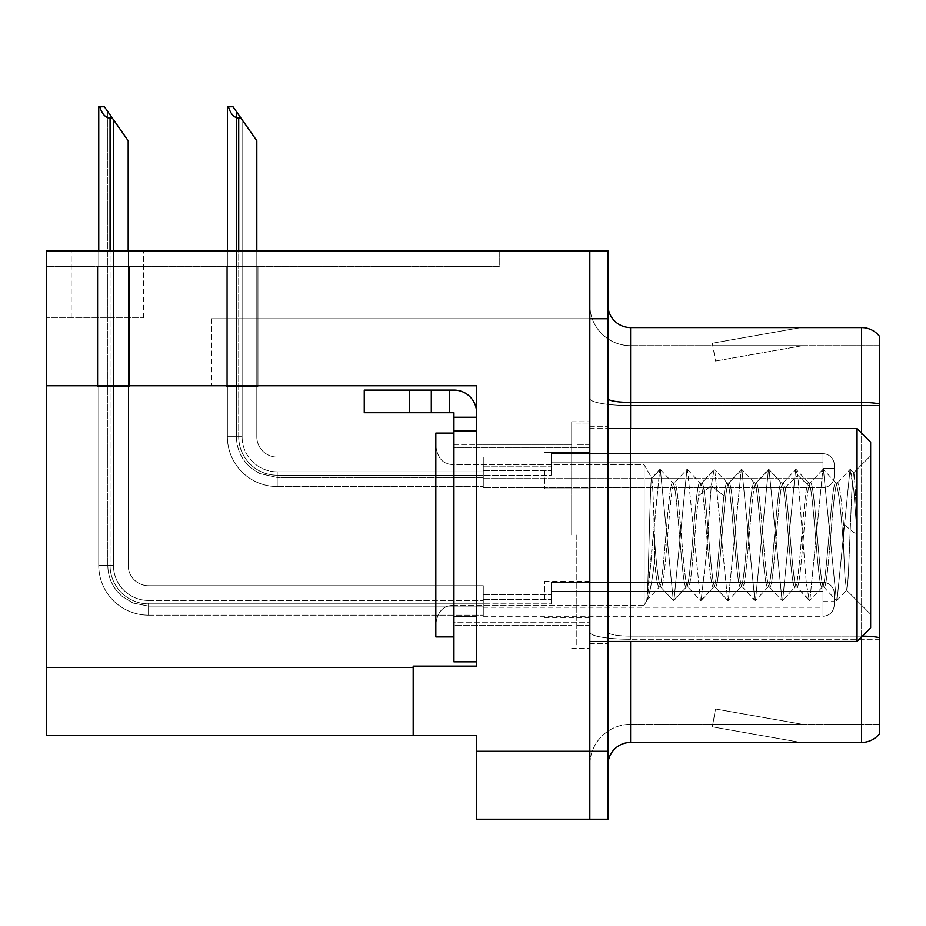 <?xml version="1.0" encoding="UTF-8"?>
<svg xmlns="http://www.w3.org/2000/svg" width="926" height="926" viewBox="0 0 926 926"><rect width="100%" height="100%" fill="white"/><g stroke="black" fill="none" stroke-linecap="round" stroke-linejoin="round"><path stroke-width="0.69" stroke-dasharray="4.63 3.47" d="M46.3 385.772L46.3 317.838L46.3 385.772L46.3 317.838L143.68 317.838L46.3 317.838L143.68 317.838L46.3 317.838L46.3 385.772L284.085 385.772L284.085 318.741L211.626 318.741L589.827 318.741L211.626 318.741L284.085 318.741L211.626 318.741L284.085 318.741L284.085 385.772L46.3 385.772L476.589 385.772L476.589 666.141L476.589 385.772L476.589 666.141L413.181 666.141L476.589 666.141L413.181 666.141L413.181 735.441L413.181 667.496L413.181 735.441L476.589 735.441L476.589 751.299L589.827 751.299L589.827 250.796L71.209 250.796L589.827 250.796L71.209 250.796L589.827 250.796L589.827 318.741L589.827 250.796L46.3 250.796L46.3 385.772L476.589 385.772L46.3 385.772L46.3 735.441L413.181 735.441M589.827 470.697L589.827 488.812L589.827 470.697M544.523 470.697L544.523 488.812L544.523 470.697M589.827 599.33L589.827 581.215L589.827 599.33M544.523 599.33L544.523 581.215L544.523 599.33M589.827 535.02L589.827 421.781L589.827 535.02M571.701 535.02L571.701 421.781L571.701 535.02M476.589 535.02L476.589 444.434L476.589 535.02M453.937 661.835L453.937 412.73L431.296 412.73L453.937 412.73L453.937 417.256L476.589 417.256L453.937 417.256L453.937 430.995L476.589 430.995L476.589 412.741A22.652 22.652 0 0 0 453.937 390.077L364.254 390.077L453.937 390.077A22.652 22.652 0 0 1 476.589 412.741L476.589 661.835L476.589 430.845L453.937 430.845L476.589 430.845L476.589 661.835L453.937 661.835L476.589 661.835M607.942 751.299L589.827 751.299L589.827 819.232L589.827 318.741L211.626 318.741L589.827 318.741L589.827 250.796L607.942 250.796L607.942 819.232L476.589 819.232L476.589 751.299M499.23 250.796L46.3 250.796L499.23 250.796L499.23 266.653L46.3 266.653L46.3 250.796L46.3 266.653L499.23 266.653L499.23 250.796M607.942 318.741L589.827 318.741L589.827 250.796M97.612 266.653L129.316 266.653L97.612 266.653L129.316 266.653L97.612 266.653L129.316 266.653L97.612 266.653L129.316 266.653L97.612 266.653L129.316 266.653L97.612 266.653L97.612 386.686L129.316 386.686L129.316 266.653L129.316 386.686L97.612 386.686L97.612 266.653L97.612 386.686L129.316 386.686L129.316 266.653L129.316 386.686L97.612 386.686L97.612 266.653L97.612 386.686L129.316 386.686L129.316 266.653L129.316 386.686L97.612 386.686L97.612 266.653L97.612 386.686L129.316 386.686L129.316 266.653L129.316 386.686L97.612 386.686L97.612 266.653L97.612 386.686L129.316 386.686L129.316 266.653L129.316 386.686L97.612 386.686L97.612 266.653M226.245 266.653L257.949 266.653L226.245 266.653L257.949 266.653L226.245 266.653L257.949 266.653L226.245 266.653L257.949 266.653L226.245 266.653L226.245 386.686L257.949 386.686L257.949 266.653L257.949 386.686L226.245 386.686L226.245 266.653L226.245 386.686L257.949 386.686L257.949 266.653L257.949 386.686L226.245 386.686L226.245 266.653L226.245 386.686L257.949 386.686L257.949 266.653L257.949 386.686L226.245 386.686L226.245 266.653L226.245 386.686L257.949 386.686L257.949 266.653L257.949 386.686L226.245 386.686L226.245 266.653M607.942 535.02L607.942 426.307L607.942 535.02M576.238 535.02L576.238 645.989L576.238 535.02M589.827 651.869L589.827 398.493L589.827 651.869M862.361 636.15A22.652 3.935 180 0 0 861.585 636.139A22.652 3.935 180 0 1 879.7 637.713L879.7 724.34L630.583 724.34L630.583 641.452M607.942 765.107L607.942 304.92L607.942 765.107A22.652 22.652 0 0 1 630.583 742.455L630.583 651.869L630.583 724.34L879.7 724.34L879.7 405.576L630.583 405.576L630.583 639.287A40.767 7.084 0 0 1 589.827 632.215A40.767 7.084 0 0 0 630.583 639.287L630.583 345.687A40.767 40.767 0 0 1 589.827 304.92L589.827 398.493L589.827 304.92A40.767 40.767 0 0 0 630.583 345.687L630.583 405.576A40.767 7.084 0 0 1 589.827 398.493A40.767 7.084 0 0 0 630.583 405.576L879.7 405.576M799.323 742.189A18.115 18.115 0 0 0 802.472 742.455L711.886 742.455L802.472 742.455A18.115 18.115 0 0 1 799.323 742.189A18.115 18.115 0 0 0 802.472 742.455A18.115 18.115 0 0 1 799.323 742.189A18.115 18.115 0 0 0 802.472 742.455A18.115 18.115 0 0 1 799.323 742.189L712.349 726.852L799.323 742.189M711.886 724.34L711.886 742.455L711.886 724.34L712.788 724.34L712.349 726.852L712.788 724.34L711.886 724.34L711.886 742.455L711.886 724.34L712.788 724.34L712.349 726.852L712.788 724.34L711.886 724.34L711.886 742.455L711.886 724.34L712.788 724.34L712.349 726.852L712.788 724.34L711.886 724.34M879.7 637.713L879.7 336.636A22.652 22.652 0 0 0 861.585 327.572L630.583 327.572A22.652 22.652 0 0 1 607.942 304.92M879.7 336.636A22.652 22.652 0 0 0 861.585 327.572L861.585 742.455A22.652 22.652 0 0 0 879.7 733.404M861.585 742.455L630.583 742.455M802.472 327.572L711.886 327.572L802.472 327.572A18.115 18.115 0 0 0 799.323 327.85A18.115 18.115 0 0 1 802.472 327.572A18.115 18.115 0 0 0 799.323 327.85A18.115 18.115 0 0 1 802.472 327.572A18.115 18.115 0 0 0 799.323 327.85A18.115 18.115 0 0 1 802.472 327.572M630.583 345.687L879.7 345.687L879.7 404.002L879.7 345.687L630.583 345.687A40.767 40.767 0 0 1 589.827 304.92M802.472 724.34L712.788 724.34L802.472 724.34L712.788 724.34L802.472 724.34L712.788 724.34L802.472 724.34L715.497 709.003L712.788 724.34L715.497 709.003L712.788 724.34L715.497 709.003L712.788 724.34L715.497 709.003L802.472 724.34M712.788 345.687L711.886 345.687L712.788 345.687L711.886 345.687L712.788 345.687L711.886 345.687L712.788 345.687L712.349 343.187L799.323 327.85L712.349 343.187L712.788 345.687L712.349 343.187L799.323 327.85L712.349 343.187L712.788 345.687L712.349 343.187L799.323 327.85L712.349 343.187L712.788 345.687L802.472 345.687L712.788 345.687L802.472 345.687L712.788 345.687L802.472 345.687L712.788 345.687L715.497 361.024L712.788 345.687M589.827 765.107A40.767 40.767 0 0 1 630.583 724.34A40.767 40.767 0 0 0 589.827 765.107A40.767 40.767 0 0 1 630.583 724.34M711.886 327.572L711.886 345.687L711.886 327.572M802.472 345.687L715.497 361.024L802.472 345.687M256.815 250.796L256.815 436.725A20.384 20.384 0 0 0 277.198 457.108A20.384 20.384 0 0 1 256.815 436.725A20.384 20.384 0 0 0 277.198 457.108A20.384 20.384 0 0 1 256.815 436.725A20.384 20.384 0 0 0 277.198 457.108A20.384 20.384 0 0 1 256.815 436.725A20.384 20.384 0 0 0 277.198 457.108A20.384 20.384 0 0 1 256.815 436.725A20.384 20.384 0 0 0 277.198 457.108A20.384 20.384 0 0 1 256.815 436.725A20.384 20.384 0 0 0 277.198 457.108A20.384 20.384 0 0 1 256.815 436.725A20.384 20.384 0 0 0 277.198 457.108A20.384 20.384 0 0 1 256.815 436.725A20.384 20.384 0 0 0 277.198 457.108L483.279 457.108L277.198 457.108L483.279 457.108L277.198 457.108L483.279 457.108L277.198 457.108L483.279 457.108L277.198 457.108L483.279 457.108L277.198 457.108L483.279 457.108L277.198 457.108L483.279 457.108L277.198 457.108L483.279 457.108L483.279 487.689L483.279 457.108L483.279 487.689L483.279 457.108L483.279 487.689L483.279 457.108L483.279 487.689L483.279 457.108L277.198 457.108A20.384 20.384 0 0 1 256.815 436.725L256.815 140.74L236.431 111.629L256.815 140.74L240.957 118.088L238.7 118.088C234.023 117.729 230.597 113.956 228.433 106.768L227.379 106.768L228.433 106.768C230.597 113.956 234.023 117.729 238.7 118.088C234.023 117.729 230.597 113.956 228.433 106.768L227.379 106.768L228.433 106.768C230.597 113.956 234.023 117.729 238.7 118.088C234.023 117.729 230.597 113.956 228.433 106.768L227.379 106.768L228.433 106.768C230.597 113.956 234.023 117.729 238.7 118.088C234.023 117.729 230.597 113.956 228.433 106.768L227.379 106.768L227.379 436.725L227.379 250.796M240.957 118.088L238.7 118.088L240.957 118.088L233.028 106.768L256.815 140.74L256.815 436.725L256.815 140.74L256.815 436.725L256.815 140.74L256.815 436.725L256.815 140.74L256.815 436.725L256.815 140.74L256.815 436.725L256.815 140.74L256.815 436.725L256.815 140.74L242.091 119.709L242.091 436.725A35.107 35.107 0 0 0 277.198 471.832A35.107 35.107 0 0 1 242.091 436.725L236.431 436.725L242.091 436.725A35.107 35.107 0 0 0 277.198 471.832A35.107 35.107 0 0 1 242.091 436.725L236.431 436.725L242.091 436.725A35.107 35.107 0 0 0 277.198 471.832A35.107 35.107 0 0 1 242.091 436.725L236.431 436.725L242.091 436.725A35.107 35.107 0 0 0 277.198 471.832L483.279 471.832L277.198 471.832L277.198 477.492L277.198 471.832L483.279 471.832L277.198 471.832L277.198 477.492L277.198 471.832L483.279 471.832L277.198 471.832L277.198 477.492L277.198 471.832L483.279 471.832L277.198 471.832L277.198 477.492L277.198 471.832A35.107 35.107 0 0 1 242.091 436.725L236.431 436.725L236.431 111.629L256.815 140.74L233.028 106.768L228.433 106.768L233.028 106.768L228.433 106.768L233.028 106.768L240.957 118.088L238.7 118.088L240.957 118.088L256.815 140.74L233.028 106.768L228.433 106.768L233.028 106.768L240.957 118.088L238.7 118.088L240.957 118.088L256.815 140.74L236.431 111.629L236.431 436.725L236.431 111.629L236.431 436.725L242.091 436.725L242.091 119.709L256.815 140.74L233.028 106.768L228.433 106.768M834.303 470.697L834.303 465.049A11.32 11.309 0 0 0 822.982 453.728A11.32 11.309 0 0 1 834.303 465.049L834.303 476.358L834.303 465.049A11.32 11.309 0 0 0 822.982 453.728A11.32 11.309 0 0 1 834.303 465.049L834.303 476.358L834.303 465.049A11.32 11.309 0 0 0 822.982 453.728A11.32 11.309 0 0 1 834.303 465.049L834.303 470.697M822.982 468.44L834.303 468.44L834.303 465.049L834.303 468.44L822.982 468.44L822.982 472.966L822.982 462.78L822.982 478.626L822.982 462.78L822.982 468.44L834.303 468.44L822.982 468.44L822.982 472.966L822.982 462.78L822.982 478.626L822.982 462.78L822.982 468.44L834.303 468.44L822.982 468.44L822.982 472.966L822.982 462.78L822.982 478.626L822.982 462.78L822.982 468.44L834.303 468.44L822.982 468.44L822.982 472.966L822.982 462.78L822.982 478.626L822.982 468.44M551.225 475.235L551.225 453.728L822.982 453.728A11.32 11.309 0 0 1 834.303 465.049A11.32 11.309 0 0 0 822.982 453.728L822.982 487.689L822.982 453.728L822.982 487.689L822.982 453.728L822.982 487.689L822.982 453.728L822.982 487.689L822.982 453.728L551.225 453.728L551.225 470.697L551.225 462.78L822.982 462.78L551.225 462.78L551.225 475.235L551.225 453.728L551.225 462.78L551.225 453.728L822.982 453.728L551.225 453.728L551.225 470.697L551.225 462.78L822.982 462.78L551.225 462.78L551.225 475.235L551.225 453.728L551.225 462.78L551.225 453.728L822.982 453.728L551.225 453.728L551.225 470.697L551.225 462.78L822.982 462.78L551.225 462.78L551.225 475.235L551.225 453.728L551.225 462.78L551.225 453.728L822.982 453.728L551.225 453.728L551.225 470.697L551.225 462.78L822.982 462.78L551.225 462.78L551.225 475.235L483.279 475.235L551.225 475.235M483.279 466.172L551.225 466.172L483.279 466.172M238.7 118.088L238.7 436.725A38.498 38.498 0 0 0 277.198 475.235A38.498 38.498 0 0 1 238.7 436.725L227.379 436.725A49.819 49.819 0 0 0 277.198 486.555A49.819 49.819 0 0 1 227.379 436.725L238.7 436.725A38.498 38.498 0 0 0 277.198 475.235A38.498 38.498 0 0 1 238.7 436.725L227.379 436.725L238.7 436.725A38.498 38.498 0 0 0 277.198 475.235A38.498 38.498 0 0 1 238.7 436.725L227.379 436.725A49.819 49.819 0 0 0 277.198 486.555A49.819 49.819 0 0 1 227.379 436.725L238.7 436.725A38.498 38.498 0 0 0 277.198 475.235L483.279 475.235L277.198 475.235A38.498 38.498 0 0 1 238.7 436.725L227.379 436.725A49.819 49.819 0 0 0 277.198 486.555A49.819 49.819 0 0 1 227.379 436.725A49.819 49.819 0 0 0 277.198 486.555A49.819 49.819 0 0 1 227.379 436.725A49.819 49.819 0 0 0 277.198 486.555A49.819 49.819 0 0 1 227.379 436.725A49.819 49.819 0 0 0 277.198 486.555L277.198 475.235L483.279 475.235L277.198 475.235L277.198 486.555L277.198 475.235L483.279 475.235L277.198 475.235L277.198 486.555L277.198 475.235L483.279 475.235L277.198 475.235L277.198 486.555L277.198 475.235L277.198 486.555L483.279 486.555L277.198 486.555A49.819 49.819 0 0 1 227.379 436.725L227.379 106.768L227.379 436.725L227.379 106.768L227.379 436.725L227.379 106.768L227.379 436.725L238.7 436.725L238.7 250.796M128.182 250.796L128.182 565.358A20.384 20.384 0 0 0 148.565 585.741A20.384 20.384 0 0 1 128.182 565.358A20.384 20.384 0 0 0 148.565 585.741A20.384 20.384 0 0 1 128.182 565.358A20.384 20.384 0 0 0 148.565 585.741A20.384 20.384 0 0 1 128.182 565.358A20.384 20.384 0 0 0 148.565 585.741A20.384 20.384 0 0 1 128.182 565.358A20.384 20.384 0 0 0 148.565 585.741A20.384 20.384 0 0 1 128.182 565.358A20.384 20.384 0 0 0 148.565 585.741A20.384 20.384 0 0 1 128.182 565.358A20.384 20.384 0 0 0 148.565 585.741A20.384 20.384 0 0 1 128.182 565.358A20.384 20.384 0 0 0 148.565 585.741A20.384 20.384 0 0 1 128.182 565.358A20.384 20.384 0 0 0 148.565 585.741A20.384 20.384 0 0 1 128.182 565.358A20.384 20.384 0 0 0 148.565 585.741L483.279 585.741L148.565 585.741L483.279 585.741L148.565 585.741L483.279 585.741L148.565 585.741L483.279 585.741L148.565 585.741L483.279 585.741L148.565 585.741L483.279 585.741L148.565 585.741L483.279 585.741L148.565 585.741L483.279 585.741L148.565 585.741L483.279 585.741L148.565 585.741L483.279 585.741L483.279 616.322L483.279 585.741L483.279 616.322L483.279 585.741L483.279 616.322L483.279 585.741L483.279 616.322L483.279 585.741L483.279 616.322L483.279 585.741L148.565 585.741A20.384 20.384 0 0 1 128.182 565.358L128.182 140.74L107.798 111.629L128.182 140.74L112.324 118.088L110.067 118.088C105.39 117.729 101.964 113.956 99.8 106.768L98.746 106.768L99.8 106.768C101.964 113.956 105.39 117.729 110.067 118.088C105.39 117.729 101.964 113.956 99.8 106.768L98.746 106.768L99.8 106.768C101.964 113.956 105.39 117.729 110.067 118.088C105.39 117.729 101.964 113.956 99.8 106.768L98.746 106.768L99.8 106.768C101.964 113.956 105.39 117.729 110.067 118.088C105.39 117.729 101.964 113.956 99.8 106.768L98.746 106.768L99.8 106.768C101.964 113.956 105.39 117.729 110.067 118.088C105.39 117.729 101.964 113.956 99.8 106.768L98.746 106.768L98.746 565.358L98.746 250.796M483.279 606.125L148.565 606.125L483.279 606.125L148.565 606.125L483.279 606.125L148.565 606.125L132.962 603.023L121.85 596.147C112.717 587.917 108.029 577.662 107.798 565.358L113.458 565.358A35.107 35.107 0 0 0 148.565 600.465A35.107 35.107 0 0 1 113.458 565.358L107.798 565.358L113.458 565.358A35.107 35.107 0 0 0 148.565 600.465A35.107 35.107 0 0 1 113.458 565.358L107.798 565.358L113.458 565.358A35.107 35.107 0 0 0 148.565 600.465A35.107 35.107 0 0 1 113.458 565.358L107.798 565.358L113.458 565.358A35.107 35.107 0 0 0 148.565 600.465L483.279 600.465L148.565 600.465L148.565 606.125L148.565 600.465L483.279 600.465L148.565 600.465L148.565 606.125L148.565 600.465L483.279 600.465L148.565 600.465L148.565 606.125L148.565 600.465L483.279 600.465L148.565 600.465L148.565 606.125L148.565 600.465L483.279 600.465L148.565 600.465L148.565 606.125L148.565 600.465A35.107 35.107 0 0 1 113.458 565.358L107.798 565.358L113.458 565.358L107.798 565.358L107.798 111.629L128.182 140.74L104.395 106.768L99.8 106.768L104.395 106.768L99.8 106.768L104.395 106.768L112.324 118.088L110.067 118.088L112.324 118.088L128.182 140.74L104.395 106.768L99.8 106.768L104.395 106.768L112.324 118.088L110.067 118.088L112.324 118.088L128.182 140.74L104.395 106.768L99.8 106.768L104.395 106.768L112.324 118.088L110.067 118.088L112.324 118.088L128.182 140.74L107.798 111.629L107.798 565.358L107.798 111.629M834.303 599.33L834.303 593.682A11.32 11.309 0 0 0 822.982 582.361A11.32 11.309 0 0 1 834.303 593.682L834.303 604.991L834.303 593.682A11.32 11.309 0 0 0 822.982 582.361A11.32 11.309 0 0 1 834.303 593.682L834.303 604.991L834.303 593.682A11.32 11.309 0 0 0 822.982 582.361A11.32 11.309 0 0 1 834.303 593.682L834.303 604.991L834.303 593.682A11.32 11.309 0 0 0 822.982 582.361A11.32 11.309 0 0 1 834.303 593.682L834.303 599.33M822.982 597.073L834.303 597.073L834.303 593.682L834.303 597.073L822.982 597.073L822.982 601.599L822.982 591.413L822.982 607.259L822.982 591.413L822.982 597.073L834.303 597.073L822.982 597.073L822.982 601.599L822.982 591.413L822.982 607.259L822.982 591.413L822.982 597.073L834.303 597.073L822.982 597.073L822.982 601.599L822.982 591.413L822.982 607.259L822.982 591.413L822.982 597.073L834.303 597.073L822.982 597.073L822.982 601.599L822.982 591.413L822.982 607.259L822.982 591.413L822.982 597.073L834.303 597.073L822.982 597.073L822.982 601.599L822.982 591.413L822.982 607.259L822.982 597.073M551.225 603.868L551.225 582.361L822.982 582.361A11.32 11.309 0 0 1 834.303 593.682A11.32 11.309 0 0 0 822.982 582.361L822.982 616.322L822.982 582.361L822.982 616.322L822.982 582.361L822.982 616.322L822.982 582.361L822.982 616.322L822.982 582.361L822.982 616.322L822.982 582.361L551.225 582.361L551.225 599.33L551.225 591.413L822.982 591.413L551.225 591.413L551.225 603.868L551.225 582.361L551.225 591.413L551.225 582.361L822.982 582.361L551.225 582.361L551.225 599.33L551.225 591.413L822.982 591.413L551.225 591.413L551.225 603.868L551.225 582.361L551.225 591.413L551.225 582.361L822.982 582.361L551.225 582.361L551.225 599.33L551.225 591.413L822.982 591.413L551.225 591.413L551.225 603.868L551.225 582.361L551.225 591.413L551.225 582.361L822.982 582.361L551.225 582.361L551.225 599.33L551.225 591.413L822.982 591.413L551.225 591.413L551.225 603.868L551.225 582.361L551.225 591.413L551.225 582.361L822.982 582.361L551.225 582.361L551.225 599.33L551.225 591.413L822.982 591.413L551.225 591.413L551.225 603.868L483.279 603.868L551.225 603.868M483.279 594.805L551.225 594.805L483.279 594.805M112.324 118.088L110.067 118.088L112.324 118.088L104.395 106.768L128.182 140.74L128.182 565.358L128.182 140.74L128.182 565.358L128.182 140.74L128.182 565.358L128.182 140.74L128.182 565.358L128.182 140.74L128.182 565.358L128.182 140.74L128.182 565.358L128.182 140.74L128.182 565.358L128.182 140.74L128.182 565.358L128.182 140.74L104.395 106.768L99.8 106.768M110.067 118.088L110.067 565.358A38.498 38.498 0 0 0 148.565 603.868A38.498 38.498 0 0 1 110.067 565.358L98.746 565.358L110.067 565.358A38.498 38.498 0 0 0 148.565 603.868A38.498 38.498 0 0 1 110.067 565.358L98.746 565.358A49.819 49.819 0 0 0 148.565 615.188A49.819 49.819 0 0 1 98.746 565.358L110.067 565.358A38.498 38.498 0 0 0 148.565 603.868A38.498 38.498 0 0 1 110.067 565.358L98.746 565.358L110.067 565.358A38.498 38.498 0 0 0 148.565 603.868A38.498 38.498 0 0 1 110.067 565.358L98.746 565.358A49.819 49.819 0 0 0 148.565 615.188A49.819 49.819 0 0 1 98.746 565.358L110.067 565.358A38.498 38.498 0 0 0 148.565 603.868L483.279 603.868L148.565 603.868A38.498 38.498 0 0 1 110.067 565.358L98.746 565.358A49.819 49.819 0 0 0 148.565 615.188A49.819 49.819 0 0 1 98.746 565.358A49.819 49.819 0 0 0 148.565 615.188A49.819 49.819 0 0 1 98.746 565.358A49.819 49.819 0 0 0 148.565 615.188A49.819 49.819 0 0 1 98.746 565.358A49.819 49.819 0 0 0 148.565 615.188A49.819 49.819 0 0 1 98.746 565.358A49.819 49.819 0 0 0 148.565 615.188L148.565 603.868L483.279 603.868L148.565 603.868L148.565 615.188L148.565 603.868L483.279 603.868L148.565 603.868L148.565 615.188L148.565 603.868L483.279 603.868L148.565 603.868L148.565 615.188L148.565 603.868L483.279 603.868L148.565 603.868L148.565 615.188L148.565 603.868L148.565 615.188L483.279 615.188L148.565 615.188A49.819 49.819 0 0 1 98.746 565.358L98.746 106.768L98.746 565.358L98.746 106.768L98.746 565.358L98.746 106.768L98.746 565.358L98.746 106.768L98.746 565.358L110.067 565.358L110.067 250.796M453.937 444.434L476.589 444.434L476.589 625.606L476.589 444.434L476.589 625.606L476.589 444.434L571.701 444.434L453.937 444.434L453.937 625.606L571.701 625.606L453.937 625.606L453.937 444.434M409.547 412.73L364.254 412.73L431.296 412.73L364.254 412.73L364.254 390.077L364.254 412.73L364.254 390.077L409.547 390.077L409.547 412.73L409.547 390.077L409.547 412.73L431.296 412.73L431.296 390.077L431.296 412.73L449.411 412.73L449.411 390.077L449.411 412.73L453.937 412.73L453.937 616.542L453.937 430.845M551.225 453.728L551.225 462.78L551.225 453.728M256.815 436.725L256.815 140.74L256.815 436.725M551.225 582.361L551.225 591.413L551.225 582.361M128.182 565.358L128.182 140.74L113.458 119.709L128.182 140.74L128.182 565.358M476.589 412.741A22.652 22.652 0 0 0 453.937 390.077L409.547 390.077M476.589 417.256L453.937 417.256M449.411 390.077L449.411 412.73M476.589 430.845L476.589 616.542L453.937 616.542M431.296 390.077L431.296 412.73M435.822 536.038L435.822 446.691C438.982 464.169 448.184 464.076 453.937 464.817L644.172 464.817L644.172 605.222L644.172 464.817L644.172 605.222L647.32 599.747C649.739 593.751 652.159 580.857 654.589 561.063L654.589 540.46C656.708 569.177 658.826 584.723 660.933 587.107L660.933 587.107C658.826 584.723 656.708 569.177 654.589 540.46C653.675 505.48 652.749 484.703 651.835 478.129L644.172 464.817L453.937 464.817L453.937 605.222L644.172 605.222L644.172 464.817L651.835 478.129C652.749 484.703 653.675 505.48 654.589 540.46L654.589 561.063C656.106 577.766 657.61 586.447 659.115 587.107L660.933 587.107C665.47 590.313 669.996 479.726 674.522 482.932L674.522 482.932C669.996 479.726 665.47 590.313 660.933 587.107L659.115 587.107C657.61 586.447 656.106 577.766 654.589 561.063C652.159 580.857 649.739 593.751 647.32 599.747L659.729 469.494L660.342 469.505L673.306 600.523L673.931 600.523L686.907 469.505L687.52 469.505L700.484 600.523L701.109 600.523L706.191 555.924L711.272 485.618L714.096 469.517L714.71 469.517L727.674 600.511L728.299 600.488L741.251 469.517L741.876 469.528L754.84 600.534L755.454 600.523L768.441 469.494L769.043 469.505L782.042 600.534L782.632 600.546L795.619 469.517L797.749 475.235L806.28 582.639L809.208 600.465L809.845 600.476L822.832 469.494L823.422 469.494L836.386 600.453L837.035 600.476L849.999 469.482L853.911 491.104L857.048 535.02L857.048 428.576L857.048 641.452L857.048 535.02L857.048 641.452L589.827 641.452L589.827 428.576L857.048 428.576L857.048 535.02C855.994 500.41 854.362 469.042 853.54 472.862L853.54 472.862C854.362 469.042 855.994 500.41 857.048 535.02L843.493 524.185L857.048 535.02L853.911 491.104L850.577 469.494L853.691 472.839L849.999 469.482L837.035 600.476L836.386 600.453L823.422 469.494L822.832 469.494L810.065 483.129L822.832 469.494L809.845 600.476L796.835 587.084C801.314 590.348 805.875 479.691 810.4 482.932C814.938 479.691 819.429 590.348 824.013 587.084C828.492 590.348 833.053 479.714 837.59 482.921C839.535 484.738 841.491 498.501 843.493 524.185L843.47 545.842C840.901 508.837 838.331 487.863 835.761 482.932L837.59 482.932C839.535 484.738 841.491 498.501 843.493 524.185L843.47 545.842L844.94 576.701L846.491 590.128L870.637 614.285L870.637 455.754L870.637 614.285L870.637 455.754L853.54 472.862L851.804 491.88L850.022 534.534C848.795 565.196 847.753 592.235 846.491 590.128L870.637 614.285L870.637 455.754L853.54 472.862L851.804 491.88L850.022 534.534C848.795 565.196 847.753 592.235 846.491 590.128L844.94 576.701L843.459 545.842C840.901 508.837 838.331 487.863 835.761 482.932C831.235 479.691 826.733 590.348 822.161 587.084L824.013 587.107C828.492 590.348 833.053 479.714 837.59 482.921L835.761 482.932C831.235 479.691 826.733 590.348 822.161 587.084C818.271 590.221 814.359 507.054 810.412 487.597L808.583 482.932L810.4 482.932C814.938 479.691 819.429 590.348 824.013 587.084L822.161 587.107C818.271 590.221 814.359 507.054 810.412 487.597L808.583 482.932L810.4 482.932C805.875 479.691 801.314 590.348 796.835 587.084L795.006 587.107L782.62 600.534L795.006 587.107C799.532 590.29 804.046 479.737 808.583 482.932L808.583 482.932C804.046 479.737 799.532 590.29 795.006 587.107L796.835 587.107C792.876 590.221 788.975 507.054 785.086 487.597C788.975 507.054 792.876 590.221 796.835 587.084L809.208 600.465L806.28 582.639L797.749 475.235L810.412 487.597L797.749 475.235L795.619 469.517L782.632 600.546L782.042 600.534L769.043 469.505L756.044 482.932C760.582 479.714 765.107 590.325 769.633 587.107C774.171 590.325 778.685 479.703 783.234 482.932L785.086 487.597L797.749 475.235L785.086 487.597L783.234 482.932L781.417 482.932C776.879 479.714 772.353 590.325 767.828 587.096L769.633 587.107C774.171 590.325 778.685 479.703 783.234 482.932L781.417 482.932L769.031 469.517L781.417 482.932C785.942 479.784 790.468 590.256 795.006 587.107C790.468 590.256 785.942 479.784 781.417 482.932C776.879 479.714 772.353 590.325 767.828 587.096C763.29 590.325 758.776 479.703 754.227 482.932L756.044 482.932C760.582 479.714 765.107 590.325 769.633 587.107L767.828 587.107C763.29 590.325 758.776 479.703 754.227 482.932C749.713 479.703 745.187 590.337 740.638 587.096L742.467 587.107C746.981 590.325 751.518 479.714 756.044 482.932L754.227 482.932C749.713 479.703 745.187 590.337 740.638 587.096C736.124 590.337 731.586 479.703 727.06 482.932L728.878 482.932C733.392 479.703 737.929 590.325 742.467 587.096C746.981 590.325 751.518 479.714 756.044 482.932L768.441 469.494L755.454 600.523L742.467 587.096L740.638 587.107C736.124 590.337 731.586 479.703 727.06 482.932L728.878 482.932C733.392 479.703 737.929 590.325 742.467 587.096L754.84 600.534L741.876 469.528L728.878 482.932C724.34 479.703 719.815 590.337 715.289 587.096C719.815 590.337 724.34 479.703 728.878 482.932L741.251 469.517L728.299 600.488L727.674 600.511L714.907 586.887L727.674 600.511L714.71 469.517L701.7 482.932C700.669 483.083 699.639 487.389 698.586 495.838C695.09 524.359 691.606 589.665 688.111 587.107L688.111 587.107C683.585 590.279 679.047 479.761 674.522 482.932L672.704 482.932C668.178 479.703 663.653 590.325 659.115 587.107L659.115 587.107C663.653 590.325 668.178 479.703 672.704 482.932L674.522 482.932C679.047 479.761 683.585 590.279 688.111 587.107L686.293 587.107C681.768 590.325 677.242 479.703 672.704 482.932L672.704 482.932C677.242 479.703 681.768 590.325 686.293 587.107L688.111 587.107C691.606 589.665 695.09 524.359 698.586 495.838L711.272 485.618L714.096 469.517L701.7 482.932C706.225 479.703 710.751 590.337 715.289 587.096L713.471 587.107C716.955 589.642 720.451 524.382 723.947 495.838C724.977 487.389 726.007 483.083 727.06 482.932L727.06 482.932C726.007 483.083 724.977 487.389 723.947 495.838C720.451 524.382 716.955 589.642 713.471 587.107L715.289 587.096C710.751 590.337 706.225 479.703 701.7 482.932C700.669 483.083 699.639 487.389 698.586 495.838L711.272 485.618L723.947 495.838L711.272 485.618L706.191 555.924L701.109 600.523L713.865 586.899L700.484 600.523L687.717 586.887L700.484 600.523L687.52 469.505L686.907 469.505L674.14 483.129L686.907 469.505L673.931 600.523L686.293 587.107C690.831 590.325 695.357 479.703 699.882 482.932L701.7 482.932L699.882 482.932C704.408 479.737 708.934 590.29 713.471 587.107C708.934 590.29 704.408 479.737 699.882 482.932C695.357 479.703 690.831 590.325 686.293 587.107L673.306 600.523L660.551 586.899L673.306 600.523L660.342 469.505L651.835 478.129C650.145 469.019 648.466 592.779 646.776 600.488L644.172 605.222L453.937 605.222L453.937 464.817C448.184 464.076 438.982 464.169 435.822 446.691L435.822 623.337C438.982 605.87 448.172 605.951 453.937 605.222C448.172 605.951 438.982 605.87 435.822 623.337L435.822 536.038M768.198 586.899L755.442 600.511L768.186 586.899M754.621 483.14L741.865 469.54L754.609 483.152M836.155 483.14L823.399 469.517L836.155 483.14M453.937 447.825L453.937 622.203L589.827 622.203L589.827 447.825L589.827 622.203L589.827 447.825L589.827 622.203L453.937 622.203L453.937 447.825L589.827 447.825L453.937 447.825L453.937 622.203L453.937 447.825M453.937 636.926L453.937 433.102L435.822 433.102L435.822 636.926L435.822 433.102L435.822 636.926L453.937 636.926L453.937 433.102M857.048 428.576L870.637 442.165L870.637 627.863L870.637 535.02L870.637 627.863L857.048 641.452M607.942 641.452L589.827 641.452L589.827 428.576L589.827 641.452L589.827 428.576L607.942 428.576M646.776 600.488L659.729 469.494L651.835 478.129C650.145 469.019 648.466 592.779 646.776 600.488M211.626 318.741L211.626 385.772L211.626 318.741M143.68 317.838L143.68 250.796L143.68 317.838M46.3 667.496L413.181 667.496M861.585 636.926L861.585 636.139L630.583 636.139L630.583 327.572M607.942 398.493A22.652 3.935 0 0 0 630.583 402.428L861.585 402.428A22.652 3.935 180 0 1 879.7 404.002M630.583 428.576L630.583 636.139L861.585 636.139L861.585 433.102M607.942 632.215A22.652 3.935 0 0 0 630.583 636.139A22.652 3.935 0 0 1 607.942 632.215M879.7 639.287L630.583 639.287L879.7 639.287M483.279 470.697L551.225 470.697L483.279 470.697M113.458 565.358L113.458 119.709L113.458 565.358A35.107 35.107 0 0 0 148.565 600.465A35.107 35.107 0 0 1 113.458 565.358M483.279 599.33L551.225 599.33L483.279 599.33M242.091 436.725L242.091 119.709L242.091 436.725M148.565 615.188A49.819 49.819 0 0 1 98.746 565.358M544.523 452.582L589.827 452.582L544.523 452.582M544.523 581.215L589.827 581.215M571.701 421.781L589.827 421.781L571.701 421.781M71.209 317.838L71.209 250.796L71.209 317.838M571.701 648.246L589.827 648.246L571.701 648.246M544.523 617.445L589.827 617.445M544.523 488.812L589.827 488.812L544.523 488.812M589.827 426.307L607.942 426.307L589.827 426.307M576.238 645.989L589.827 645.989L576.238 645.989M589.827 444.434L576.238 444.434L589.827 444.434M589.827 625.606L576.238 625.606L589.827 625.606M576.238 424.05L589.827 424.05L576.238 424.05M589.827 643.72L607.942 643.72L589.827 643.72M822.982 487.689C829.8 487.076 833.574 483.303 834.303 476.358C833.574 483.303 829.8 487.076 822.982 487.689C829.8 487.076 833.574 483.303 834.303 476.358C833.574 483.303 829.8 487.076 822.982 487.689L483.279 487.689L822.982 487.689M822.982 472.966L834.303 472.966L822.982 472.966M483.279 478.626L822.982 478.626L483.279 478.626M277.198 477.492L259.836 473.614L250.969 467.931C241.524 459.678 236.686 449.272 236.431 436.725C236.686 449.272 241.524 459.678 250.969 467.931L259.836 473.614L277.198 477.492L259.836 473.614L250.969 467.931C241.524 459.678 236.686 449.272 236.431 436.725C236.686 449.272 241.524 459.678 250.969 467.931L259.836 473.614L277.198 477.492L483.279 477.492L277.198 477.492M483.279 616.322L822.982 616.322C829.8 615.709 833.574 611.936 834.303 604.991C833.574 611.936 829.8 615.709 822.982 616.322C829.8 615.709 833.574 611.936 834.303 604.991C833.574 611.936 829.8 615.709 822.982 616.322C829.8 615.709 833.574 611.936 834.303 604.991M822.982 601.599L834.303 601.599M483.279 607.259L822.982 607.259M453.937 430.995L476.589 430.995L453.937 430.995M148.565 606.125L132.962 603.023L121.85 596.147C112.717 587.917 108.029 577.662 107.798 565.358C108.029 577.662 112.717 587.917 121.85 596.147L132.962 603.023L148.565 606.125L132.962 603.023L121.85 596.147C112.717 587.917 108.029 577.662 107.798 565.358C108.029 577.662 112.717 587.917 121.85 596.147L132.962 603.023L148.565 606.125M822.496 586.864L809.787 600.418L822.496 586.864M836.965 600.407L846.665 590.07L836.965 600.407M823.619 586.841L836.386 600.453L823.619 586.841M837.243 483.117L849.999 469.482L837.243 483.117M808.977 483.152L796.221 469.528L808.977 483.152M741.032 586.876L728.287 600.488L741.032 586.876M727.454 483.152L714.698 469.528L727.454 483.152M769.274 586.899L782.042 600.534L769.274 586.899M782.864 483.14L795.619 469.517L782.864 483.14M646.823 600.442L659.509 586.887L646.823 600.442M660.331 469.517L673.098 483.14L660.331 469.517M687.509 469.517L700.276 483.14L687.509 469.517"/><path stroke-width="1.39" d="M476.589 430.845L476.589 616.542L453.937 616.542L453.937 661.835L476.589 661.835L476.589 616.542L476.589 666.141L413.181 666.141L413.181 735.441L46.3 735.441L46.3 385.772L476.589 385.772L476.589 430.845L453.937 430.845L453.937 412.73L431.296 412.73L431.296 390.077L453.937 390.077A22.652 22.652 0 0 1 476.589 412.741M413.181 735.441L476.589 735.441L476.589 819.232L589.827 819.232L589.827 751.299L589.827 819.232L607.942 819.232L607.942 751.299L589.827 751.299L589.827 250.796L46.3 250.796L46.3 385.772M879.7 336.636A22.652 22.652 0 0 0 861.585 327.572A22.652 22.652 0 0 1 879.7 336.636L879.7 733.404A22.652 22.652 0 0 1 861.585 742.455L630.583 742.455A22.652 22.652 0 0 0 607.942 765.107M589.827 250.796L607.942 250.796L607.942 318.741L589.827 318.741L589.827 751.299L476.589 751.299M879.7 405.576L879.7 733.404M607.942 318.741L607.942 751.299M879.7 404.002A22.652 3.935 180 0 0 861.585 402.428L861.585 327.572L630.583 327.572A22.652 22.652 0 0 1 607.942 304.92A22.652 22.652 0 0 0 630.583 327.572L630.583 428.576M228.433 106.768L233.028 106.768L240.957 118.088L238.7 118.088C234.023 117.729 230.597 113.956 228.433 106.768L227.379 106.768L227.379 250.796M256.815 250.796L256.815 140.74L240.957 118.088M99.8 106.768L104.395 106.768L112.324 118.088L110.067 118.088C105.39 117.729 101.964 113.956 99.8 106.768L98.746 106.768L98.746 250.796M128.182 250.796L128.182 140.74L112.324 118.088M409.547 412.73L409.547 390.077L364.254 390.077L364.254 412.73L431.296 412.73M409.547 390.077L431.296 390.077M453.937 661.835L476.589 661.835M449.411 412.73L449.411 390.077M476.589 417.256L453.937 417.256M453.937 616.542L453.937 430.845M453.937 433.102L435.822 433.102L435.822 636.926L453.937 636.926M857.048 641.452L870.637 627.863L870.637 442.165L857.048 428.576L857.048 641.452L607.942 641.452M607.942 428.576L857.048 428.576M46.3 667.496L413.181 667.496M630.583 641.452L630.583 742.455M861.585 433.102L861.585 402.428L630.583 402.428A22.652 3.935 0 0 1 607.942 398.493M879.7 637.713A22.652 3.935 180 0 0 862.361 636.15M861.585 742.455L861.585 636.926M238.7 250.796L238.7 118.088M110.067 250.796L110.067 118.088"/></g></svg>
